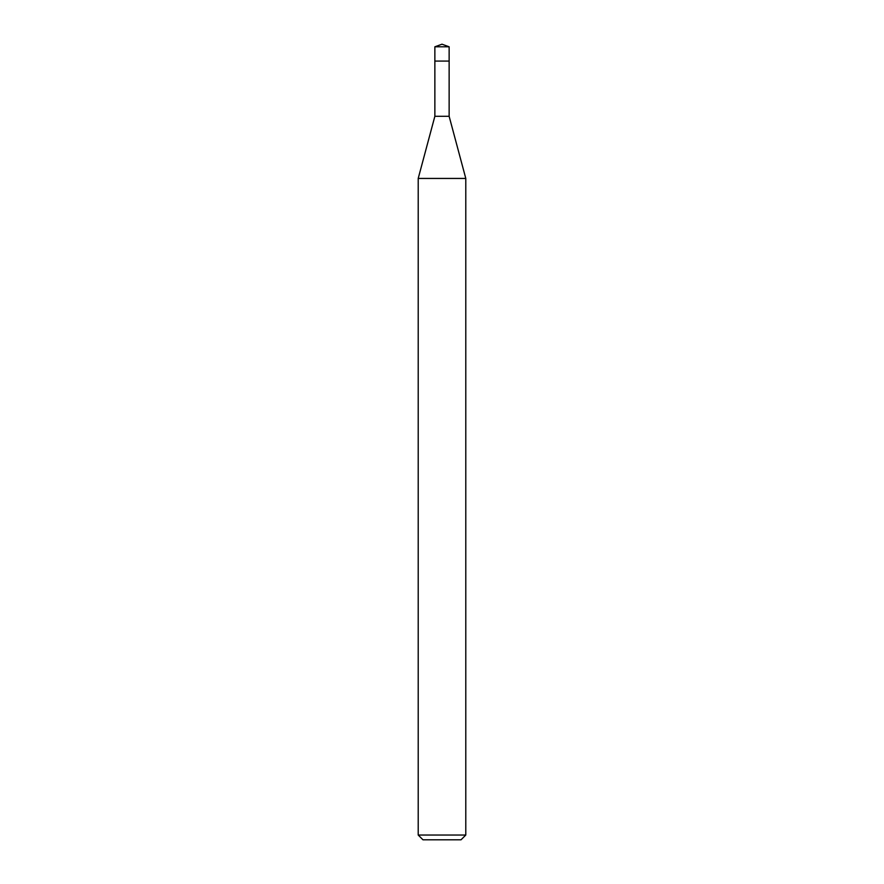 <?xml version="1.0" encoding="UTF-8"?>
<svg xmlns="http://www.w3.org/2000/svg" width="884" height="884" viewBox="0 0 884 884"><rect width="100%" height="100%" fill="white"/><g stroke="black" fill="none" stroke-linecap="round" stroke-linejoin="round"><path stroke-width="1.33" d="M442 44.2L434.862 46.797L442 44.2L449.138 46.797L434.862 46.797L434.862 60.432M422.972 839.8L461.028 839.8L422.972 839.8L418.209 835.037L465.791 835.037L465.791 178.435L449.138 116.29L434.862 116.29L434.862 61.073L449.138 61.073L434.862 61.073L434.862 46.797M465.791 178.435L418.209 178.435L418.209 835.037M449.138 116.29L449.138 46.797M461.028 839.8L465.791 835.037M434.862 116.29L418.209 178.435"/></g></svg>
